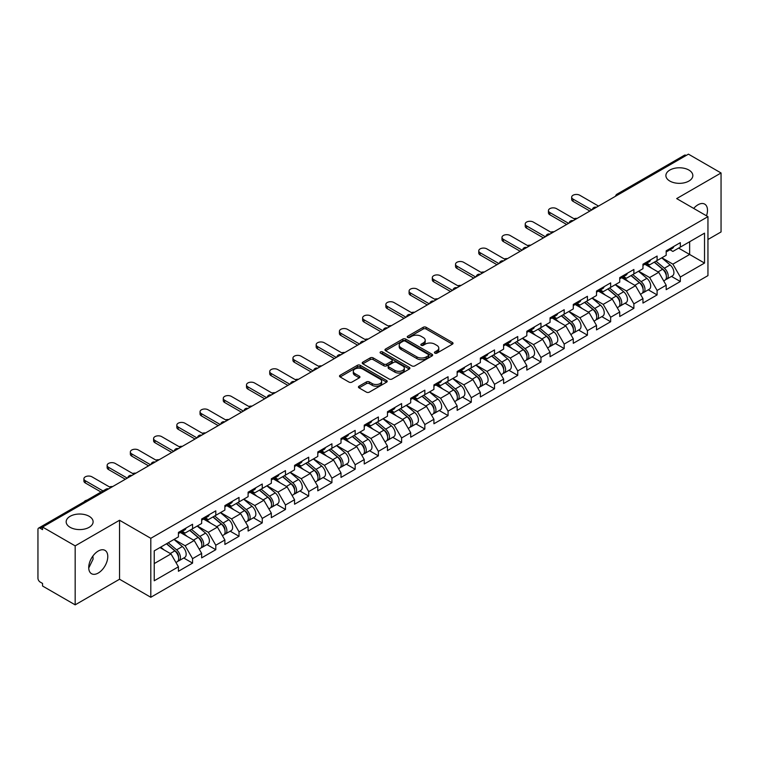 <?xml version="1.0" encoding="UTF-8"?>
<svg xmlns="http://www.w3.org/2000/svg" width="759" height="759" viewBox="0 0 759 759"><rect width="100%" height="100%" fill="white"/><g stroke="black" fill="none" stroke-linecap="round" stroke-linejoin="round"><path stroke-width="1.14" d="M669.836 181.059A13.472 7.78 180 0 1 665.89 175.557A13.472 7.78 180 0 1 674.201 168.375A13.472 7.78 180 0 1 688.887 170.054A13.472 7.78 180 0 1 692.834 175.557A13.472 7.78 180 0 1 684.514 182.748A13.472 7.78 180 0 1 669.836 181.059M70.113 527.306A13.472 7.78 180 0 1 66.166 521.803A13.472 7.78 180 0 1 74.486 514.621A13.472 7.78 180 0 1 89.164 516.3A13.472 7.78 180 0 1 93.11 521.803A13.472 7.78 180 0 1 84.799 528.995A13.472 7.78 180 0 1 70.113 527.306M434.85 353.134A1.442 0.835 0 0 0 436.899 353.134L452.43 344.169A2.068 1.195 0 0 0 453.038 343.324A2.068 1.195 0 0 0 452.43 342.48L426.122 327.29A2.068 1.195 0 0 0 423.199 327.29L407.668 336.256A1.442 0.835 0 0 0 407.251 336.854A1.442 0.835 0 0 0 407.668 337.442A1.442 0.835 0 0 0 409.718 337.442L411.729 336.284A6.613 3.814 0 0 1 421.084 336.284L423.275 337.546A6.613 3.814 0 0 1 425.211 340.25A6.613 3.814 0 0 1 423.275 342.945L421.264 344.102A1.442 0.835 0 0 0 420.837 344.7A1.442 0.835 0 0 0 421.264 345.288A1.442 0.835 0 0 0 423.313 345.288L425.315 344.131A6.613 3.814 0 0 1 434.67 344.131L436.861 345.392A6.613 3.814 0 0 1 438.797 348.096A6.613 3.814 0 0 1 436.861 350.791L434.85 351.958A1.442 0.835 0 0 0 434.433 352.546A1.442 0.835 0 0 0 434.85 353.134L434.85 351.958M92.883 556.043L93.11 559.07L88.727 568.026M98.253 551.034A13.472 7.78 -60 0 1 104.989 550.37A13.472 7.78 -60 0 1 107.057 561.167A13.472 7.78 -60 0 1 98.253 573.036A13.472 7.78 -60 0 1 91.516 573.709A13.472 7.78 -60 0 1 89.448 562.912A13.472 7.78 -60 0 1 98.253 551.034M693.698 208.421A13.472 7.78 -60 0 1 697.976 204.788A13.472 7.78 -60 0 1 704.713 204.124A13.472 7.78 -60 0 1 706.487 215.803M359.045 386.189A2.068 1.195 0 0 0 358.438 387.033A2.068 1.195 0 0 0 359.045 387.877L366.426 392.137A2.068 1.195 0 0 0 369.348 392.137L386.587 382.185A2.068 1.195 0 0 0 387.194 381.341A2.068 1.195 0 0 0 386.587 380.496L360.288 365.307A2.068 1.195 0 0 0 357.366 365.307L340.117 375.259A2.068 1.195 0 0 0 339.51 376.103A2.068 1.195 0 0 0 340.117 376.948L349.026 382.1A2.068 1.195 0 0 0 351.958 382.1L359.33 377.84A2.068 1.195 0 0 0 359.937 376.995A2.068 1.195 0 0 0 359.33 376.151L354.918 373.599A5.531 3.188 0 0 1 353.296 371.341A5.531 3.188 0 0 1 356.711 368.39A5.531 3.188 0 0 1 362.736 369.083L380.05 379.083A5.531 3.188 0 0 1 381.673 381.341A5.531 3.188 0 0 1 378.257 384.282A5.531 3.188 0 0 1 372.233 383.599L369.348 381.929A2.068 1.195 0 0 0 366.426 381.929L359.045 386.189L359.045 387.877L366.426 383.646L366.426 381.929M119.543 520.257L75.169 545.873L42.561 527.05L688.441 154.153L721.05 172.976L676.677 198.592L707.948 216.647L150.804 538.311L119.543 520.257L119.543 579.231L150.804 597.276L150.804 538.311M411.871 365.895A2.068 1.195 0 0 0 414.793 365.895L432.042 355.943A2.068 1.195 0 0 0 432.649 355.098A2.068 1.195 0 0 0 432.042 354.254L405.733 339.064A2.068 1.195 0 0 0 402.811 339.064L385.563 349.026A2.068 1.195 0 0 0 384.965 349.861A2.068 1.195 0 0 0 385.563 350.705L411.871 365.895M381.103 353.447A1.442 0.835 0 0 1 382.574 353.656L382.574 351.929L409.319 367.375A2.068 1.195 0 0 1 409.917 368.219A2.068 1.195 0 0 1 409.319 369.064L392.071 379.016A2.068 1.195 0 0 1 389.149 379.016L362.84 363.827L370.221 359.605L370.221 357.878L362.84 362.138A2.068 1.195 0 0 0 362.233 362.982A2.068 1.195 0 0 0 362.84 363.827L362.84 362.138M370.221 359.605A2.068 1.195 0 0 1 373.143 359.605L373.143 357.878A2.068 1.195 0 0 0 370.221 357.878M373.143 357.878L383.817 364.045A2.068 1.195 0 0 0 386.739 364.045L391.635 361.218A2.068 1.195 0 0 0 392.242 360.373A2.068 1.195 0 0 0 391.635 359.529L380.525 353.115A1.442 0.835 0 0 1 380.098 352.527A1.442 0.835 0 0 1 380.99 351.749A1.442 0.835 0 0 1 382.574 351.929M150.804 597.276L707.948 275.621L707.948 216.647M183.735 558.007L192.568 563.112L192.568 558.643L185.13 545.749L174.105 539.383M192.568 563.112L178.422 571.28L178.422 566.802L154.229 580.777L154.229 550.863L178.422 536.888L178.422 532.42L192.568 524.26L192.568 528.729L201.657 523.482L201.657 519.014L215.793 510.845L215.793 515.314L224.882 510.076L224.882 505.598L239.028 497.439L239.028 501.908L248.108 496.661L248.108 492.193L262.253 484.024L262.253 488.492L271.333 483.255L271.333 478.787L285.479 470.618L285.479 475.087L294.558 469.84L294.558 465.371L308.704 457.212L308.704 461.681L317.784 456.434L317.784 451.966L331.93 443.797L331.93 448.265L341.009 443.028L341.009 438.55L355.155 430.391L355.155 434.86L364.235 429.613L364.235 425.144L378.38 416.976L378.38 421.444L387.469 416.207L387.469 411.739L401.606 403.57L401.606 408.038L410.695 402.792L410.695 398.323L424.841 390.154L424.841 394.633L433.92 389.386L433.92 384.917L448.066 376.749L448.066 381.217L457.146 375.98L457.146 371.502L471.292 363.343L471.292 367.811L480.371 362.565L480.371 358.096L494.517 349.927L494.517 354.396L503.596 349.159L503.596 344.69L517.742 336.522L517.742 340.99L526.822 335.744L526.822 331.275L540.968 323.106L540.968 327.584L550.047 322.338L550.047 317.869L564.193 309.7L564.193 314.169L573.282 308.922L573.282 304.454L587.419 296.295L587.419 300.763L596.508 295.517L596.508 291.048L610.653 282.879L610.653 287.348L619.733 282.111L619.733 277.633L633.879 269.473L633.879 273.942L642.958 268.695L642.958 264.227L657.104 256.058L657.104 260.527L666.184 255.29L666.184 250.821L680.33 242.652L680.33 247.121L704.523 233.155L704.523 263.069L680.33 277.035L672.882 264.141L661.867 257.785M671.497 276.409L680.33 281.504L680.33 277.035M680.33 281.504L666.184 289.672L666.184 285.204L657.104 290.45L649.657 277.547L638.642 271.191M648.271 289.815L657.104 294.919L657.104 290.45M657.104 294.919L642.958 303.078L642.958 298.61L633.879 303.856L626.431 290.963L615.416 284.597M625.046 303.23L633.879 308.325L633.879 303.856M633.879 308.325L619.733 316.494L619.733 312.025L610.653 317.262L603.206 304.368L592.191 298.012M601.811 316.636L610.653 321.731L610.653 317.262M610.653 321.731L596.508 329.899L596.508 325.431L587.419 330.677L579.98 317.784L568.956 311.418M578.586 330.042L587.419 335.146L587.419 330.677M587.419 335.146L573.282 343.315L573.282 338.837L564.193 344.083L556.755 331.19L545.73 324.833M555.36 343.457L564.193 348.552L564.193 344.083M564.193 348.552L550.047 356.721L550.047 352.252L540.968 357.498L533.53 344.605L522.505 338.239M532.135 356.863L540.968 361.967L540.968 357.498M540.968 361.967L526.822 370.126L526.822 365.658L517.742 370.904L510.295 358.011L499.28 351.645M508.909 370.278L517.742 375.373L517.742 370.904M517.742 375.373L503.596 383.542L503.596 379.073L494.517 384.31L487.069 371.417L476.054 365.06M485.684 383.684L494.517 388.788L494.517 384.31M494.517 388.788L480.371 396.948L480.371 392.479L471.292 397.725L463.844 384.832L452.829 378.466M462.459 397.09L471.292 402.194L471.292 397.725M471.292 402.194L457.146 410.363L457.146 405.894L448.066 411.131L440.618 398.238L429.603 391.881M439.233 410.505L448.066 415.6L448.066 411.131M448.066 415.6L433.92 423.769L433.92 419.3L424.841 424.547L417.393 411.653L406.378 405.287M415.998 423.911L424.841 429.015L424.841 424.547M424.841 429.015L410.695 437.184L410.695 432.706L401.606 437.952L394.168 425.059L383.143 418.702M392.773 437.326L401.606 442.421L401.606 437.952M401.606 442.421L387.469 450.59L387.469 446.121L378.38 451.358L370.942 438.465L359.918 432.108M369.548 450.732L378.38 455.836L378.38 451.358M378.38 455.836L364.235 463.996L364.235 459.527L355.155 464.774L347.717 451.88L336.692 445.514M346.322 464.138L355.155 469.242L355.155 464.774M355.155 469.242L341.009 477.411L341.009 472.942L331.93 478.179L324.482 465.286L313.467 458.929M323.097 477.553L331.93 482.648L331.93 478.179M331.93 482.648L317.784 490.817L317.784 486.348L308.704 491.595L301.257 478.701L290.242 472.335M299.871 490.959L308.704 496.063L308.704 491.595M308.704 496.063L294.558 504.232L294.558 499.754L285.479 505.001L278.031 492.107L267.016 485.751M276.646 504.374L285.479 509.469L285.479 505.001M285.479 509.469L271.333 517.638L271.333 513.169L262.253 518.416L254.806 505.513L243.791 499.156M253.421 517.78L262.253 522.885L262.253 518.416M262.253 522.885L248.108 531.044L248.108 526.575L239.028 531.822L231.58 518.928L220.565 512.562M230.186 531.196L239.028 536.29L239.028 531.822M239.028 536.29L224.882 544.459L224.882 539.991L215.793 545.228L208.355 532.334L197.331 525.978M206.96 544.601L215.793 549.696L215.793 545.228M215.793 549.696L201.657 557.865L201.657 553.396L192.568 558.643M182.245 531.366L185.13 533.027L192.568 528.729M185.13 545.749L194.209 540.503L180.31 532.476M201.657 553.396L194.209 540.503M205.471 517.951L208.355 519.611L215.793 515.314M208.355 532.334L217.435 527.097L203.535 519.071M224.882 539.991L217.435 527.097M228.706 504.545L231.58 506.206L239.028 501.908M231.58 518.928L240.66 513.682L226.761 505.665M248.108 526.575L240.66 513.682M251.931 491.13L254.806 492.8L262.253 488.492M254.806 505.513L263.885 500.276L249.996 492.249M271.333 513.169L263.885 500.276M275.156 477.724L278.031 479.384L285.479 475.087M278.031 492.107L287.111 486.861L273.221 478.844M294.558 499.754L287.111 486.861M298.382 464.318L301.257 465.979L308.704 461.681M301.257 478.701L310.346 473.455L296.446 465.428M317.784 486.348L310.346 473.455M321.607 450.903L324.482 452.563L331.93 448.265M324.482 465.286L333.571 460.049L319.672 452.022M341.009 472.942L333.571 460.049M344.833 437.497L347.717 439.157L355.155 434.86M347.717 451.88L356.796 446.634L342.897 438.617M364.235 459.527L356.796 446.634M368.058 424.082L370.942 425.742L378.38 421.444M370.942 438.465L380.022 433.228L366.123 425.201M387.469 446.121L380.022 433.228M391.283 410.676L394.168 412.336L401.606 408.038M394.168 425.059L403.247 419.812L389.348 411.795M410.695 432.706L403.247 419.812M414.518 397.261L417.393 398.93L424.841 394.633M417.393 411.653L426.473 406.407L412.583 398.38M433.92 419.3L426.473 406.407M437.744 383.855L440.618 385.515L448.066 381.217M440.618 398.238L449.698 392.991L435.808 384.974M457.146 405.894L449.698 392.991M460.969 370.449L463.844 372.109L471.292 367.811M463.844 384.832L472.923 379.585L459.034 371.559M480.371 392.479L472.923 379.585M484.195 357.034L487.069 358.694L494.517 354.396M487.069 371.417L496.158 366.18L482.259 358.153M503.596 379.073L496.158 366.18M507.42 343.628L510.295 345.288L517.742 340.99M510.295 358.011L519.384 352.764L505.485 344.747M526.822 365.658L519.384 352.764M530.645 330.212L533.53 331.882L540.968 327.584M533.53 344.605L542.609 339.358L528.71 331.332M550.047 352.252L542.609 339.358M553.871 316.807L556.755 318.467L564.193 314.169M556.755 331.19L565.834 325.943L551.935 317.926M573.282 338.837L565.834 325.943M577.096 303.401L579.98 305.061L587.419 300.763M579.98 317.784L589.06 312.537L575.161 304.511M596.508 325.431L589.06 312.537M600.331 289.985L603.206 291.646L610.653 287.348M603.206 304.368L612.285 299.131L598.396 291.105M619.733 312.025L612.285 299.131M623.556 276.58L626.431 278.24L633.879 273.942M626.431 290.963L635.511 285.716L621.621 277.699M642.958 298.61L635.511 285.716M646.782 263.164L649.657 264.834L657.104 260.527M649.657 277.547L658.736 272.31L644.846 264.284M666.184 285.204L658.736 272.31M686.212 155.443L618.765 194.389M617.817 194.93A3.159 1.822 120 0 1 618.613 194.295A3.159 1.822 60 0 0 617.039 194.143L684.485 155.206A3.159 1.822 60 0 1 686.06 155.358M670.007 249.758L672.882 251.419L680.33 247.121M672.882 264.141L689.637 254.474L689.637 241.751L704.523 233.155M678.612 248.108L704.523 263.069M707.948 239.512L721.05 231.95L721.05 172.976M75.169 545.873L75.169 604.847L42.561 586.024L42.561 583.443L40.18 582.068A3.159 1.822 -120 0 1 37.95 578.197L37.95 529.545A3.159 1.822 -120 0 1 38.605 528.093A3.159 1.822 -120 0 1 40.18 528.255L42.561 529.63L42.561 527.05M75.169 604.847L119.543 579.231M154.229 563.586L170.984 553.909L159.959 547.552M178.422 566.802L170.984 553.909M435.429 353.343L436.861 352.508A6.613 3.814 0 0 0 438.797 349.814L438.797 348.096M425.211 340.25L425.211 341.967A6.613 3.814 0 0 1 423.275 344.662L421.843 345.497M452.402 344.188L426.122 329.017A2.068 1.195 0 0 0 423.199 329.017L408.247 337.641M432.013 355.952L405.733 340.782A2.068 1.195 0 0 0 402.811 340.782L385.591 350.724L385.563 349.026M428.389 355.686A1.442 0.835 0 0 0 428.807 355.098A1.442 0.835 0 0 0 428.389 354.51L405.297 341.171A1.442 0.835 0 0 0 403.247 341.171L401.132 342.394A6.613 3.814 0 0 0 399.196 345.098A6.613 3.814 0 0 0 401.132 347.802L416.919 356.91A6.613 3.814 0 0 0 426.264 356.91L428.389 355.686L428.389 357.404A1.442 0.835 0 0 0 428.807 356.815L428.807 355.098M399.196 345.098L399.196 346.816A6.613 3.814 0 0 0 401.132 349.519L401.132 347.802M428.389 357.404L426.264 358.627A6.613 3.814 0 0 1 416.919 358.627L401.132 349.519M373.143 359.605L383.817 365.762A2.068 1.195 0 0 0 386.739 365.762L391.635 362.935A2.068 1.195 0 0 0 392.242 362.09L392.242 360.373M382.574 353.656L409.291 369.073M394.879 370.43A5.531 3.188 0 0 0 400.913 371.123A5.531 3.188 0 0 0 404.319 368.172A5.531 3.188 0 0 0 402.706 365.914L396.596 362.394A2.068 1.195 0 0 0 393.674 362.394L388.779 365.221A2.068 1.195 0 0 0 388.181 366.066A2.068 1.195 0 0 0 388.779 366.91L394.879 370.43L394.879 372.147A5.531 3.188 0 0 0 400.913 372.84A5.531 3.188 0 0 0 404.319 369.899L404.319 368.172M388.181 366.066L388.181 367.783A2.068 1.195 0 0 0 388.779 368.627L388.779 366.91M394.879 372.147L388.779 368.627M381.673 381.341L381.673 383.058A5.531 3.188 0 0 1 378.257 386.008A5.531 3.188 0 0 1 372.233 385.316L369.348 383.646A2.068 1.195 0 0 0 366.426 383.646M353.296 371.341L353.296 373.058A5.531 3.188 0 0 0 354.918 375.316L354.918 373.599M359.311 377.849L354.918 375.316M386.587 380.496L386.587 382.185L360.288 367.024A2.068 1.195 0 0 0 357.366 367.024L340.146 376.967M577.201 218.383A4.734 2.732 0 0 0 573.975 218.725M664.41 270.593L663.375 269.995M665.747 279.454A6.945 4.013 -120 0 0 666.753 279.141A6.945 4.013 -120 0 0 668.005 274.284A6.945 4.013 -120 0 0 664.381 268.231L656.004 261.162M666.753 279.141L672.483 275.83A6.945 4.013 -120 0 0 673.736 270.982A6.945 4.013 -120 0 0 670.121 264.929L661.734 257.851M654.391 262.092L663.954 270.157A4.212 2.429 60 0 1 666.222 275.346M663.708 280.906L664.969 280.175A6.945 4.013 -120 0 0 666.222 275.318A6.945 4.013 -120 0 0 662.598 269.265L654.22 262.197M651.801 268.307L646.146 263.534M598.519 206.078L579.753 195.243A4.734 2.732 0 0 0 574.591 194.655A4.734 2.732 0 0 0 571.669 197.179A4.734 2.732 0 0 0 573.054 199.114L573.054 201.344A4.734 2.732 180 0 1 571.669 199.418L571.669 197.179M589.876 211.059L573.054 201.344M668.053 249.739A6.945 4.013 60 0 1 666.753 251.637A6.945 4.013 60 0 1 666.184 251.874M673.783 246.428A6.945 4.013 60 0 1 672.483 248.326L666.753 251.637M591.811 209.939L573.054 199.114M553.975 231.789A4.734 2.732 0 0 0 550.749 232.14M641.184 284.008L640.141 283.401M642.522 292.87A6.945 4.013 -120 0 0 643.528 292.557A6.945 4.013 -120 0 0 644.78 287.699A6.945 4.013 -120 0 0 641.156 281.646L632.778 274.578M643.528 292.557L649.258 289.245A6.945 4.013 -120 0 0 650.51 284.388A6.945 4.013 -120 0 0 646.896 278.335L638.509 271.267M631.165 275.508L640.719 283.572A4.212 2.429 60 0 1 642.996 288.762M640.473 294.312L641.744 293.581A6.945 4.013 -120 0 0 642.987 288.733A6.945 4.013 -120 0 0 639.372 282.671L630.995 275.602M628.575 281.712L622.921 276.94M530.75 245.195A4.734 2.732 0 0 0 527.524 245.546M617.959 297.414L616.915 296.816M619.297 306.275A6.945 4.013 -120 0 0 620.302 305.962A6.945 4.013 -120 0 0 621.555 301.105A6.945 4.013 -120 0 0 617.93 295.052L609.553 287.984M620.302 305.962L626.033 302.651A6.945 4.013 -120 0 0 627.285 297.794A6.945 4.013 -120 0 0 623.661 291.741L615.283 284.672M607.94 288.913L617.494 296.978A4.212 2.429 60 0 1 619.771 302.167M617.247 307.727L618.519 306.997A6.945 4.013 -120 0 0 619.761 302.139A6.945 4.013 -120 0 0 616.147 296.086L607.769 289.018M605.35 295.118L599.695 290.355M507.524 258.61A4.734 2.732 0 0 0 504.299 258.961M594.733 310.829L593.69 310.222M596.062 319.681A6.945 4.013 -120 0 0 597.077 319.368A6.945 4.013 -120 0 0 598.32 314.52A6.945 4.013 -120 0 0 594.705 308.467L586.327 301.389M597.077 319.368L602.807 316.067A6.945 4.013 -120 0 0 604.06 311.209A6.945 4.013 -120 0 0 600.435 305.156L592.058 298.088M584.715 302.329L594.269 310.393A4.212 2.429 60 0 1 596.546 315.583M594.022 321.133L595.293 320.402A6.945 4.013 -120 0 0 596.536 315.545A6.945 4.013 -120 0 0 592.921 309.492L584.544 302.424M582.125 308.534L576.47 303.761M484.299 272.016A4.734 2.732 0 0 0 481.073 272.367M571.508 324.235L570.464 323.638M572.836 333.097A6.945 4.013 -120 0 0 573.851 332.784A6.945 4.013 -120 0 0 575.094 327.926A6.945 4.013 -120 0 0 571.48 321.873L563.102 314.805M573.851 332.784L579.582 329.472A6.945 4.013 -120 0 0 580.834 324.615A6.945 4.013 -120 0 0 577.21 318.562L568.833 311.494M561.489 315.735L571.043 323.799A4.212 2.429 60 0 1 573.32 328.989M570.796 334.548L572.058 333.808A6.945 4.013 -120 0 0 573.311 328.96A6.945 4.013 -120 0 0 569.696 322.907L561.309 315.839M558.899 321.939L553.245 317.167M461.074 285.431A4.734 2.732 0 0 0 457.838 285.773M548.283 337.651L547.239 337.043M549.611 346.502A6.945 4.013 -120 0 0 550.626 346.189A6.945 4.013 -120 0 0 551.869 341.332A6.945 4.013 -120 0 0 548.254 335.279L539.877 328.211M550.626 346.189L556.356 342.878A6.945 4.013 -120 0 0 557.599 338.03A6.945 4.013 -120 0 0 553.985 331.977L545.607 324.899M538.254 329.14L547.818 337.205A4.212 2.429 60 0 1 550.095 342.394M547.571 347.954L548.833 347.224A6.945 4.013 -120 0 0 550.085 342.366A6.945 4.013 -120 0 0 546.471 336.313L538.084 329.245M535.674 335.355L530.019 330.582M575.284 219.484L556.527 208.659A4.734 2.732 0 0 0 551.366 208.061A4.734 2.732 0 0 0 548.444 210.585A4.734 2.732 0 0 0 549.829 212.52L549.829 214.759A4.734 2.732 180 0 1 548.444 212.824L548.444 210.585M566.65 224.474L549.829 214.759M644.818 263.155A6.945 4.013 60 0 1 643.528 265.043A6.945 4.013 60 0 1 642.958 265.28M650.558 259.844A6.945 4.013 60 0 1 649.258 261.732L643.528 265.043M568.586 223.355L549.829 212.52M552.059 232.899L533.302 222.064A4.734 2.732 0 0 0 528.141 221.467A4.734 2.732 0 0 0 525.219 224A4.734 2.732 0 0 0 526.604 225.935L526.604 228.165A4.734 2.732 180 0 1 525.219 226.229L525.219 224M543.425 237.88L526.604 228.165M621.593 276.561A6.945 4.013 60 0 1 620.302 278.458A6.945 4.013 60 0 1 619.733 278.686M627.332 273.249A6.945 4.013 60 0 1 626.033 275.147L620.302 278.458M545.36 236.761L526.604 225.935M528.833 246.305L510.076 235.47A4.734 2.732 0 0 0 504.915 234.882A4.734 2.732 0 0 0 501.984 237.406A4.734 2.732 0 0 0 503.378 239.341L503.378 241.58A4.734 2.732 180 0 1 501.984 239.645L501.984 237.406M520.2 251.286L503.378 241.58M598.367 289.966A6.945 4.013 60 0 1 597.077 291.864A6.945 4.013 60 0 1 596.508 292.101M604.098 286.665A6.945 4.013 60 0 1 602.807 288.553L597.077 291.864M522.135 250.176L503.378 239.341M505.608 259.711L486.851 248.886A4.734 2.732 0 0 0 481.69 248.288A4.734 2.732 0 0 0 478.758 250.821A4.734 2.732 0 0 0 480.153 252.756L480.153 254.986A4.734 2.732 180 0 1 478.758 253.051L478.758 250.821M496.974 264.701L480.153 254.986M575.142 303.382A6.945 4.013 60 0 1 573.851 305.27A6.945 4.013 60 0 1 573.282 305.507M580.872 300.071A6.945 4.013 60 0 1 579.582 301.968L573.851 305.27M498.91 263.582L480.153 252.756M482.382 273.126L463.626 262.291A4.734 2.732 0 0 0 458.455 261.703A4.734 2.732 0 0 0 455.533 264.227A4.734 2.732 0 0 0 456.918 266.162L456.918 268.392A4.734 2.732 180 0 1 455.533 266.466L455.533 264.227M473.749 278.107L456.918 268.392M551.916 316.788A6.945 4.013 60 0 1 550.626 318.685A6.945 4.013 60 0 1 550.047 318.922M557.647 313.476A6.945 4.013 60 0 1 556.356 315.374L550.626 318.685M475.684 276.997L456.918 266.162M437.839 298.837A4.734 2.732 0 0 0 434.613 299.188M525.057 351.056L524.014 350.459M526.385 359.918A6.945 4.013 -120 0 0 527.401 359.605A6.945 4.013 -120 0 0 528.644 354.747A6.945 4.013 -120 0 0 525.029 348.694L516.642 341.626M527.401 359.605L533.131 356.294A6.945 4.013 -120 0 0 534.374 351.436A6.945 4.013 -120 0 0 530.759 345.383L522.382 338.315M515.029 342.556L524.592 350.62A4.212 2.429 60 0 1 526.86 355.81M524.346 361.36L525.607 360.629A6.945 4.013 -120 0 0 526.86 355.781A6.945 4.013 -120 0 0 523.236 349.728L514.858 342.651M512.448 348.761L506.784 343.988M459.157 286.532L440.391 275.707A4.734 2.732 0 0 0 435.23 275.109A4.734 2.732 0 0 0 432.307 277.633A4.734 2.732 0 0 0 433.693 279.568L433.693 281.807A4.734 2.732 180 0 1 432.307 279.872L432.307 277.633M450.523 291.522L433.693 281.807M528.691 330.203A6.945 4.013 60 0 1 527.401 332.091A6.945 4.013 60 0 1 526.822 332.328M534.421 326.892A6.945 4.013 60 0 1 533.131 328.78L527.401 332.091M452.459 290.403L433.693 279.568M414.613 312.253A4.734 2.732 0 0 0 411.387 312.594M501.822 364.462L500.788 363.865M503.16 373.324A6.945 4.013 -120 0 0 504.166 373.011A6.945 4.013 -120 0 0 505.418 368.153A6.945 4.013 -120 0 0 501.803 362.1L493.416 355.032M504.166 373.011L509.906 369.699A6.945 4.013 -120 0 0 511.149 364.842A6.945 4.013 -120 0 0 507.534 358.789L499.156 351.721M491.804 355.962L501.367 364.026A4.212 2.429 60 0 1 503.634 369.216M501.12 374.775L502.382 374.045A6.945 4.013 -120 0 0 503.634 369.187A6.945 4.013 -120 0 0 500.01 363.134L491.633 356.066M489.213 362.176L483.559 357.404M435.932 299.947L417.165 289.113A4.734 2.732 0 0 0 412.004 288.524A4.734 2.732 0 0 0 409.082 291.048A4.734 2.732 0 0 0 410.467 292.983L410.467 295.213A4.734 2.732 180 0 1 409.082 293.278L409.082 291.048M427.289 304.928L410.467 295.213M505.466 343.609A6.945 4.013 60 0 1 504.166 345.506A6.945 4.013 60 0 1 503.596 345.734M511.196 340.298A6.945 4.013 60 0 1 509.906 342.195L504.166 345.506M429.224 303.809L410.467 292.983M391.388 325.658A4.734 2.732 0 0 0 388.162 326.009M478.597 377.878L477.563 377.27M479.935 386.729A6.945 4.013 -120 0 0 480.94 386.416A6.945 4.013 -120 0 0 482.193 381.568A6.945 4.013 -120 0 0 478.568 375.515L470.191 368.438M480.94 386.416L486.671 383.115A6.945 4.013 -120 0 0 487.923 378.257A6.945 4.013 -120 0 0 484.308 372.204L475.921 365.136M468.578 369.377L478.142 377.441A4.212 2.429 60 0 1 480.409 382.631M477.895 388.181L479.157 387.451A6.945 4.013 -120 0 0 480.409 382.593A6.945 4.013 -120 0 0 476.785 376.54L468.407 369.472M465.988 375.582L460.333 370.809M412.706 313.353L393.94 302.518A4.734 2.732 0 0 0 388.779 301.93A4.734 2.732 0 0 0 385.857 304.454A4.734 2.732 0 0 0 387.242 306.389L387.242 308.628A4.734 2.732 180 0 1 385.857 306.693L385.857 304.454M404.063 318.344L387.242 308.628M482.24 357.024A6.945 4.013 60 0 1 480.94 358.912A6.945 4.013 60 0 1 480.371 359.149M487.971 353.713A6.945 4.013 60 0 1 486.671 355.601L480.94 358.912M405.999 317.224L387.242 306.389M368.162 339.064A4.734 2.732 0 0 0 364.937 339.415M455.372 391.283L454.328 390.686M456.709 400.145A6.945 4.013 -120 0 0 457.715 399.832A6.945 4.013 -120 0 0 458.967 394.974A6.945 4.013 -120 0 0 455.343 388.921L446.966 381.853M457.715 399.832L463.445 396.521A6.945 4.013 -120 0 0 464.698 391.663A6.945 4.013 -120 0 0 461.083 385.61L452.696 378.542M445.353 382.783L454.907 390.847A4.212 2.429 60 0 1 457.184 396.037M454.66 401.596L455.931 400.866A6.945 4.013 -120 0 0 457.174 396.008A6.945 4.013 -120 0 0 453.559 389.955L445.182 382.887M442.763 388.988L437.108 384.215M389.471 326.759L370.715 315.934A4.734 2.732 0 0 0 365.553 315.336A4.734 2.732 0 0 0 362.631 317.869A4.734 2.732 0 0 0 364.016 319.805L364.016 322.034A4.734 2.732 180 0 1 362.631 320.099L362.631 317.869M380.838 331.749L364.016 322.034M459.005 370.43A6.945 4.013 60 0 1 457.715 372.318A6.945 4.013 60 0 1 457.146 372.555M464.745 367.119A6.945 4.013 60 0 1 463.445 369.016L457.715 372.318M382.773 330.63L364.016 319.805M344.937 352.48A4.734 2.732 0 0 0 341.711 352.821M432.146 404.699L431.103 404.092M433.484 413.551A6.945 4.013 -120 0 0 434.49 413.238A6.945 4.013 -120 0 0 435.742 408.38A6.945 4.013 -120 0 0 432.118 402.327L423.74 395.259M434.49 413.238L440.22 409.926A6.945 4.013 -120 0 0 441.472 405.078A6.945 4.013 -120 0 0 437.848 399.025L429.471 391.948M422.127 396.198L431.681 404.262A4.212 2.429 60 0 1 433.958 409.443M431.435 415.002L432.706 414.272A6.945 4.013 -120 0 0 433.949 409.414A6.945 4.013 -120 0 0 430.334 403.361L421.957 396.293M419.537 402.403L413.883 397.631M366.246 340.174L347.489 329.34A4.734 2.732 0 0 0 342.328 328.751A4.734 2.732 0 0 0 339.406 331.275A4.734 2.732 0 0 0 340.791 333.21L340.791 335.45A4.734 2.732 180 0 1 339.406 333.514L339.406 331.275M357.612 345.155L340.791 335.45M435.78 383.836A6.945 4.013 60 0 1 434.49 385.733A6.945 4.013 60 0 1 433.92 385.97M441.52 380.534A6.945 4.013 60 0 1 440.22 382.422L434.49 385.733M359.548 344.045L340.791 333.21M321.712 365.885A4.734 2.732 0 0 0 318.486 366.236M408.921 418.105L407.877 417.507M410.249 426.966A6.945 4.013 -120 0 0 411.264 426.653A6.945 4.013 -120 0 0 412.507 421.795A6.945 4.013 -120 0 0 408.892 415.742L400.515 408.674M411.264 426.653L416.995 423.342A6.945 4.013 -120 0 0 418.247 418.484A6.945 4.013 -120 0 0 414.623 412.431L406.245 405.363M398.902 409.604L408.456 417.668A4.212 2.429 60 0 1 410.733 422.858M408.209 428.408L409.481 427.678A6.945 4.013 -120 0 0 410.723 422.829A6.945 4.013 -120 0 0 407.109 416.776L398.731 409.699M396.312 415.809L390.657 411.036M343.021 353.58L324.264 342.755A4.734 2.732 0 0 0 319.103 342.157A4.734 2.732 0 0 0 316.171 344.69A4.734 2.732 0 0 0 317.566 346.616L317.566 348.855A4.734 2.732 180 0 1 316.171 346.92L316.171 344.69M334.387 358.571L317.566 348.855M412.554 397.251A6.945 4.013 60 0 1 411.264 399.139A6.945 4.013 60 0 1 410.695 399.376M418.285 393.94A6.945 4.013 60 0 1 416.995 395.828L411.264 399.139M336.322 357.451L317.566 346.616M298.486 379.301A4.734 2.732 0 0 0 295.26 379.642M385.695 431.51L384.652 430.913M387.024 440.372A6.945 4.013 -120 0 0 388.039 440.059A6.945 4.013 -120 0 0 389.282 435.201A6.945 4.013 -120 0 0 385.667 429.148L377.289 422.08M388.039 440.059L393.769 436.748A6.945 4.013 -120 0 0 395.022 431.89A6.945 4.013 -120 0 0 391.397 425.837L383.02 418.769M375.677 423.01L385.23 431.074A4.212 2.429 60 0 1 387.507 436.264M384.984 441.823L386.246 441.093A6.945 4.013 -120 0 0 387.498 436.235A6.945 4.013 -120 0 0 383.883 430.182L375.496 423.114M373.086 429.224L367.432 424.452M319.795 366.995L301.038 356.161A4.734 2.732 0 0 0 295.877 355.573A4.734 2.732 0 0 0 292.946 358.096A4.734 2.732 0 0 0 294.34 360.032L294.34 362.261A4.734 2.732 180 0 1 292.946 360.335L292.946 358.096M311.162 371.976L294.34 362.261M389.329 410.657A6.945 4.013 60 0 1 388.039 412.554A6.945 4.013 60 0 1 387.469 412.792M395.059 407.346A6.945 4.013 60 0 1 393.769 409.243L388.039 412.554M313.097 370.857L294.34 360.032M275.261 392.707A4.734 2.732 0 0 0 272.026 393.058M362.47 444.926L361.426 444.319M363.798 453.787A6.945 4.013 -120 0 0 364.813 453.465A6.945 4.013 -120 0 0 366.056 448.616A6.945 4.013 -120 0 0 362.441 442.563L354.064 435.495M364.813 453.465L370.544 450.163A6.945 4.013 -120 0 0 371.787 445.305A6.945 4.013 -120 0 0 368.172 439.252L359.794 432.184M352.442 436.425L362.005 444.489A4.212 2.429 60 0 1 364.282 449.679M361.758 455.229L363.02 454.499A6.945 4.013 -120 0 0 364.273 449.641A6.945 4.013 -120 0 0 360.658 443.588L352.271 436.52M349.861 442.63L344.207 437.858M296.57 380.401L277.813 369.576A4.734 2.732 0 0 0 272.642 368.978A4.734 2.732 0 0 0 269.72 371.502A4.734 2.732 0 0 0 271.105 373.437L271.105 375.677A4.734 2.732 180 0 1 269.72 373.741L269.72 371.502M287.936 385.392L271.105 375.677M366.104 424.072A6.945 4.013 60 0 1 364.813 425.96A6.945 4.013 60 0 1 364.235 426.197M371.834 420.761A6.945 4.013 60 0 1 370.544 422.649L364.813 425.96M289.872 384.272L271.105 373.437M252.026 406.112A4.734 2.732 0 0 0 248.8 406.463M339.245 458.332L338.201 457.734M340.573 467.193A6.945 4.013 -120 0 0 341.588 466.88A6.945 4.013 -120 0 0 342.831 462.022A6.945 4.013 -120 0 0 339.216 455.969L330.829 448.901M341.588 466.88L347.318 463.569A6.945 4.013 -120 0 0 348.561 458.711A6.945 4.013 -120 0 0 344.947 452.658L336.569 445.59M329.216 449.831L338.78 457.895A4.212 2.429 60 0 1 341.047 463.085M338.533 468.645L339.795 467.914A6.945 4.013 -120 0 0 341.047 463.056A6.945 4.013 -120 0 0 337.423 457.003L329.045 449.935M326.626 456.036L320.972 451.273M273.344 393.817L254.578 382.982A4.734 2.732 0 0 0 249.417 382.384A4.734 2.732 0 0 0 246.495 384.917A4.734 2.732 0 0 0 247.88 386.853L247.88 389.082A4.734 2.732 180 0 1 246.495 387.147L246.495 384.917M264.711 398.798L247.88 389.082M342.878 437.478A6.945 4.013 60 0 1 341.588 439.376A6.945 4.013 60 0 1 341.009 439.603M348.609 434.167A6.945 4.013 60 0 1 347.318 436.064L341.588 439.376M266.646 397.678L247.88 386.853M228.801 419.528A4.734 2.732 0 0 0 225.575 419.869M316.01 471.747L314.976 471.14M317.347 480.599A6.945 4.013 -120 0 0 318.353 480.286A6.945 4.013 -120 0 0 319.605 475.438A6.945 4.013 -120 0 0 315.991 469.385L307.604 462.307M318.353 480.286L324.093 476.975A6.945 4.013 -120 0 0 325.336 472.126A6.945 4.013 -120 0 0 321.721 466.073L313.344 459.005M305.991 463.246L315.554 471.311A4.212 2.429 60 0 1 317.822 476.5M315.308 482.05L316.569 481.32A6.945 4.013 -120 0 0 317.822 476.462A6.945 4.013 -120 0 0 314.198 470.409L305.82 463.341M303.401 469.451L297.746 464.679M250.119 407.222L231.353 396.388A4.734 2.732 0 0 0 226.191 395.8A4.734 2.732 0 0 0 223.269 398.323A4.734 2.732 0 0 0 224.655 400.259L224.655 402.498A4.734 2.732 180 0 1 223.269 400.562L223.269 398.323M241.476 412.203L224.655 402.498M319.653 450.884A6.945 4.013 60 0 1 318.353 452.781A6.945 4.013 60 0 1 317.784 453.019M325.383 447.582A6.945 4.013 60 0 1 324.093 449.47L318.353 452.781M243.411 411.093L224.655 400.259M205.575 432.934A4.734 2.732 0 0 0 202.349 433.285M292.784 485.153L291.75 484.555M294.122 494.014A6.945 4.013 -120 0 0 295.128 493.701A6.945 4.013 -120 0 0 296.38 488.843A6.945 4.013 -120 0 0 292.756 482.79L284.378 475.722M295.128 493.701L300.858 490.39A6.945 4.013 -120 0 0 302.11 485.532A6.945 4.013 -120 0 0 298.496 479.479L290.109 472.411M282.765 476.652L292.329 484.716A4.212 2.429 60 0 1 294.596 489.906M292.082 495.456L293.344 494.726A6.945 4.013 -120 0 0 294.596 489.878A6.945 4.013 -120 0 0 290.972 483.825L282.595 476.756M280.175 482.857L274.521 478.085M226.894 420.628L208.127 409.803A4.734 2.732 0 0 0 202.966 409.205A4.734 2.732 0 0 0 200.044 411.739A4.734 2.732 0 0 0 201.429 413.664L201.429 415.904A4.734 2.732 180 0 1 200.044 413.968L200.044 411.739M218.25 425.619L201.429 415.904M296.427 464.299A6.945 4.013 60 0 1 295.128 466.187A6.945 4.013 60 0 1 294.558 466.424M302.158 460.988A6.945 4.013 60 0 1 300.858 462.886L295.128 466.187M220.186 424.499L201.429 413.664M182.35 446.349A4.734 2.732 0 0 0 179.124 446.69M269.559 498.568L268.515 497.961M270.897 507.42A6.945 4.013 -120 0 0 271.902 507.107A6.945 4.013 -120 0 0 273.155 502.249A6.945 4.013 -120 0 0 269.53 496.196L261.153 489.128M271.902 507.107L277.633 503.796A6.945 4.013 -120 0 0 278.885 498.948A6.945 4.013 -120 0 0 275.27 492.895L266.883 485.817M259.54 490.058L269.094 498.122A4.212 2.429 60 0 1 271.371 503.312M268.847 508.872L270.119 508.141A6.945 4.013 -120 0 0 271.361 503.283A6.945 4.013 -120 0 0 267.747 497.23L259.369 490.162M256.95 496.272L251.295 491.5M203.659 434.044L184.902 423.209A4.734 2.732 0 0 0 179.741 422.621A4.734 2.732 0 0 0 176.819 425.144A4.734 2.732 0 0 0 178.204 427.08L178.204 429.309A4.734 2.732 180 0 1 176.819 427.383L176.819 425.144M195.025 439.025L178.204 429.309M273.193 477.705A6.945 4.013 60 0 1 271.902 479.603A6.945 4.013 60 0 1 271.333 479.84M278.933 474.394A6.945 4.013 60 0 1 277.633 476.291L271.902 479.603M196.96 437.905L178.204 427.08M159.124 459.755A4.734 2.732 0 0 0 155.899 460.106M246.333 511.974L245.29 511.367M247.671 520.835A6.945 4.013 -120 0 0 248.677 520.522A6.945 4.013 -120 0 0 249.929 515.665A6.945 4.013 -120 0 0 246.305 509.612L237.928 502.543M248.677 520.522L254.407 517.211A6.945 4.013 -120 0 0 255.66 512.353A6.945 4.013 -120 0 0 252.035 506.3L243.658 499.232M236.315 503.473L245.869 511.538A4.212 2.429 60 0 1 248.146 516.727M245.622 522.277L246.893 521.547A6.945 4.013 -120 0 0 248.136 516.699A6.945 4.013 -120 0 0 244.521 510.646L236.144 503.568M233.725 509.678L228.07 504.906M180.433 447.449L161.676 436.624A4.734 2.732 0 0 0 156.515 436.027A4.734 2.732 0 0 0 153.593 438.55A4.734 2.732 0 0 0 154.978 440.486L154.978 442.725A4.734 2.732 180 0 1 153.593 440.789L153.593 438.55M171.8 452.44L154.978 442.725M249.967 491.12A6.945 4.013 60 0 1 248.677 493.008A6.945 4.013 60 0 1 248.108 493.246M255.707 487.809A6.945 4.013 60 0 1 254.407 489.697L248.677 493.008M173.735 451.32L154.978 440.486M135.899 473.161A4.734 2.732 0 0 0 132.673 473.512M223.108 525.38L222.064 524.782M224.436 534.241A6.945 4.013 -120 0 0 225.451 533.928A6.945 4.013 -120 0 0 226.694 529.07A6.945 4.013 -120 0 0 223.08 523.017L214.702 515.949M225.451 533.928L231.182 530.617A6.945 4.013 -120 0 0 232.434 525.759A6.945 4.013 -120 0 0 228.81 519.706L220.433 512.638M213.089 516.879L222.643 524.943A4.212 2.429 60 0 1 224.92 530.133M222.396 535.693L223.668 534.962A6.945 4.013 -120 0 0 224.911 530.105A6.945 4.013 -120 0 0 221.296 524.052L212.918 516.983M210.499 523.084L204.845 518.321M157.208 460.865L138.451 450.03A4.734 2.732 0 0 0 133.29 449.432A4.734 2.732 0 0 0 130.358 451.966A4.734 2.732 0 0 0 131.753 453.901L131.753 456.131A4.734 2.732 180 0 1 130.358 454.195L130.358 451.966M148.574 465.846L131.753 456.131M226.742 504.526A6.945 4.013 60 0 1 225.451 506.424A6.945 4.013 60 0 1 224.882 506.651M232.472 501.215A6.945 4.013 60 0 1 231.182 503.113L225.451 506.424M150.51 464.726L131.753 453.901M112.674 486.576A4.734 2.732 0 0 0 109.448 486.927M199.883 538.795L198.839 538.188M201.211 547.647A6.945 4.013 -120 0 0 202.226 547.334A6.945 4.013 -120 0 0 203.469 542.486A6.945 4.013 -120 0 0 199.854 536.433L191.477 529.355M202.226 547.334L207.957 544.032A6.945 4.013 -120 0 0 209.209 539.175A6.945 4.013 -120 0 0 205.585 533.122L197.207 526.053M189.864 530.294L199.418 538.359A4.212 2.429 60 0 1 201.695 543.548M199.171 549.099L200.433 548.368A6.945 4.013 -120 0 0 201.685 543.51A6.945 4.013 -120 0 0 198.071 537.457L189.684 530.389M187.274 536.499L181.619 531.727M133.982 474.271L115.226 463.436A4.734 2.732 0 0 0 110.064 462.848A4.734 2.732 0 0 0 107.133 465.371A4.734 2.732 0 0 0 108.528 467.307L108.528 469.546A4.734 2.732 180 0 1 107.133 467.61L107.133 465.371M125.349 479.252L108.528 469.546M203.516 517.932A6.945 4.013 60 0 1 202.226 519.83A6.945 4.013 60 0 1 201.657 520.067M209.247 514.63A6.945 4.013 60 0 1 207.957 516.518L202.226 519.83M127.284 478.142L108.528 467.307M87.105 500.096A4.734 2.732 0 0 0 84.164 501.794M176.657 552.201L175.614 551.603M177.986 561.062A6.945 4.013 -120 0 0 179.001 560.749A6.945 4.013 -120 0 0 180.244 555.892A6.945 4.013 -120 0 0 176.629 549.839L168.251 542.77M179.001 560.749L184.731 557.438A6.945 4.013 -120 0 0 185.974 552.58A6.945 4.013 -120 0 0 182.359 546.527L173.982 539.459M166.629 543.7L176.192 551.765A4.212 2.429 60 0 1 178.469 556.954M175.946 562.514L177.208 561.783A6.945 4.013 -120 0 0 178.46 556.926A6.945 4.013 -120 0 0 174.845 550.873L166.458 543.805M164.048 549.905L160.728 547.106M110.757 487.676L92 476.851A4.734 2.732 0 0 0 86.83 476.254A4.734 2.732 0 0 0 83.907 478.787A4.734 2.732 0 0 0 85.293 480.722L85.293 482.952A4.734 2.732 180 0 1 83.907 481.016L83.907 478.787M101.051 492.05L85.293 482.952M180.291 531.347A6.945 4.013 60 0 1 179.001 533.235A6.945 4.013 60 0 1 178.422 533.473M186.021 528.036A6.945 4.013 60 0 1 184.731 529.934L179.001 533.235M102.987 490.931L85.293 480.722M107.778 489.403L40.18 528.255M108.433 489.024A3.159 1.822 -60 0 0 107.626 489.318A3.159 1.822 -120 0 0 106.051 489.157L38.605 528.093M594.591 208.345A3.159 1.822 120 0 1 595.388 207.71A3.159 1.822 -60 0 1 596.194 207.416M571.356 221.751A3.159 1.822 120 0 1 572.163 221.116A3.159 1.822 -60 0 1 572.96 220.831M548.131 235.167A3.159 1.822 120 0 1 548.937 234.531A3.159 1.822 -60 0 1 549.734 234.237M524.905 248.572A3.159 1.822 120 0 1 525.712 247.937A3.159 1.822 -60 0 1 526.509 247.643M501.68 261.978A3.159 1.822 120 0 1 502.486 261.352A3.159 1.822 -60 0 1 503.283 261.058M478.455 275.394A3.159 1.822 120 0 1 479.252 274.758A3.159 1.822 -60 0 1 480.058 274.464M455.229 288.799A3.159 1.822 120 0 1 456.026 288.164A3.159 1.822 -60 0 1 456.833 287.879M432.004 302.215A3.159 1.822 120 0 1 432.801 301.579A3.159 1.822 -60 0 1 433.607 301.285M408.778 315.621A3.159 1.822 120 0 1 409.575 314.985A3.159 1.822 -60 0 1 410.382 314.7M385.544 329.026A3.159 1.822 120 0 1 386.35 328.4A3.159 1.822 -60 0 1 387.147 328.106M362.318 342.442A3.159 1.822 120 0 1 363.125 341.806A3.159 1.822 -60 0 1 363.922 341.512M339.093 355.848A3.159 1.822 120 0 1 339.899 355.212A3.159 1.822 -60 0 1 340.696 354.927M315.867 369.263A3.159 1.822 120 0 1 316.674 368.627A3.159 1.822 -60 0 1 317.471 368.333M292.642 382.669A3.159 1.822 120 0 1 293.439 382.033A3.159 1.822 -60 0 1 294.245 381.749M269.417 396.084A3.159 1.822 120 0 1 270.213 395.448A3.159 1.822 -60 0 1 271.02 395.154M246.191 409.49A3.159 1.822 120 0 1 246.988 408.854A3.159 1.822 -60 0 1 247.795 408.56M222.966 422.896A3.159 1.822 120 0 1 223.763 422.26A3.159 1.822 -60 0 1 224.569 421.976M199.731 436.311A3.159 1.822 120 0 1 200.537 435.675A3.159 1.822 -60 0 1 201.334 435.381M176.505 449.717A3.159 1.822 120 0 1 177.312 449.081A3.159 1.822 -60 0 1 178.109 448.797M153.28 463.132A3.159 1.822 120 0 1 154.086 462.497A3.159 1.822 -60 0 1 154.883 462.203M130.055 476.538A3.159 1.822 120 0 1 130.861 475.902A3.159 1.822 -60 0 1 131.658 475.608M436.861 352.508L436.861 350.791M421.264 345.288L421.264 344.102M423.275 344.662L423.275 342.945M407.668 337.442L407.668 336.256M423.199 329.017L423.199 327.29M426.122 329.017L426.122 327.29M452.43 344.169L452.43 342.48M402.811 340.782L402.811 339.064M405.733 340.782L405.733 339.064M432.042 355.943L432.042 354.254M416.919 358.627L416.919 356.91M426.264 358.627L426.264 356.91M383.817 365.762L383.817 364.045M386.739 365.762L386.739 364.045M391.635 362.935L391.635 361.218M409.319 369.064L409.319 367.375M369.348 383.646L369.348 381.929M372.233 385.316L372.233 383.599M359.33 377.84L359.33 376.151M340.117 376.948L340.117 375.259M357.366 367.024L357.366 365.307M360.288 367.024L360.288 365.307M664.381 268.231L670.121 264.929M658.034 271.902L662.598 269.265M641.156 281.646L646.896 278.335M634.809 285.308L639.372 282.671M617.93 295.052L623.661 291.741M611.583 298.723L616.147 296.086M594.705 308.467L600.435 305.156M588.358 312.129L592.921 309.492M571.48 321.873L577.21 318.562M565.132 325.535L569.696 322.907M548.254 335.279L553.985 331.977M541.898 338.95L546.471 336.313M525.029 348.694L530.759 345.383M518.672 352.356L523.236 349.728M501.803 362.1L507.534 358.789M495.447 365.772L500.01 363.134M478.568 375.515L484.308 372.204M472.221 379.177L476.785 376.54M455.343 388.921L461.083 385.61M448.996 392.593L453.559 389.955M432.118 402.327L437.848 399.025M425.771 405.999L430.334 403.361M408.892 415.742L414.623 412.431M402.545 419.404L407.109 416.776M385.667 429.148L391.397 425.837M379.32 432.82L383.883 430.182M362.441 442.563L368.172 439.252M356.085 446.226L360.658 443.588M339.216 455.969L344.947 452.658M332.859 459.641L337.423 457.003M315.991 469.385L321.721 466.073M309.634 473.047L314.198 470.409M292.756 482.79L298.496 479.479M286.409 486.453L290.972 483.825M269.53 496.196L275.27 492.895M263.183 499.868L267.747 497.23M246.305 509.612L252.035 506.3M239.958 513.274L244.521 510.646M223.08 523.017L228.81 519.706M216.732 526.689L221.296 524.052M199.854 536.433L205.585 533.122M193.507 540.095L198.071 537.457M176.629 549.839L182.359 546.527M170.272 553.501L174.845 550.873M617.039 194.143A3.159 3.159 0 0 0 615.521 196.258M596.403 207.292A3.159 3.159 0 0 0 592.295 209.664M573.178 220.708A3.159 3.159 0 0 0 569.06 223.08M549.952 234.114A3.159 3.159 0 0 0 545.835 236.485M526.718 247.529A3.159 3.159 0 0 0 522.609 249.901M503.492 260.935A3.159 3.159 0 0 0 499.384 263.307M480.267 274.341A3.159 3.159 0 0 0 476.159 276.722M457.041 287.756A3.159 3.159 0 0 0 452.933 290.128M433.816 301.162A3.159 3.159 0 0 0 429.708 303.534M410.591 314.577A3.159 3.159 0 0 0 406.482 316.949M387.365 327.983A3.159 3.159 0 0 0 383.248 330.355M364.13 341.389A3.159 3.159 0 0 0 360.022 343.77M340.905 354.804A3.159 3.159 0 0 0 336.797 357.176M317.679 368.21A3.159 3.159 0 0 0 313.571 370.582M294.454 381.625A3.159 3.159 0 0 0 290.346 383.997M271.229 395.031A3.159 3.159 0 0 0 267.121 397.403M248.003 408.446A3.159 3.159 0 0 0 243.895 410.818M224.778 421.852A3.159 3.159 0 0 0 220.67 424.224M201.552 435.258A3.159 3.159 0 0 0 197.435 437.63M178.318 448.673A3.159 3.159 0 0 0 174.209 451.045M155.092 462.079A3.159 3.159 0 0 0 150.984 464.451M131.867 475.495A3.159 3.159 0 0 0 127.759 477.866M108.641 488.9A3.159 3.159 0 0 0 106.051 489.157"/></g></svg>
